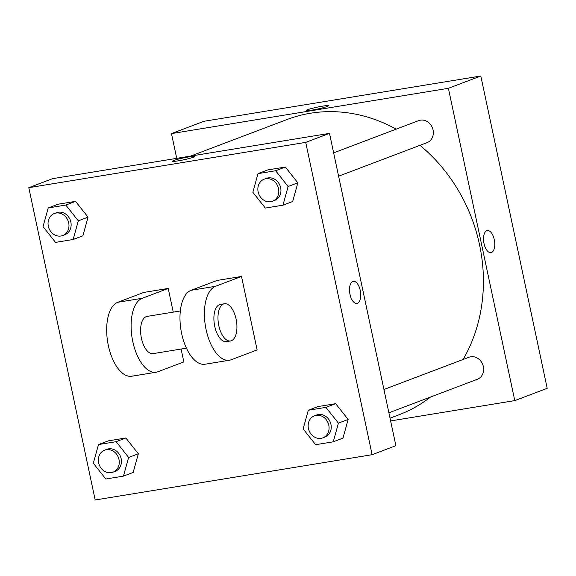 <?xml version="1.0" encoding="UTF-8"?>
<svg xmlns="http://www.w3.org/2000/svg" width="576" height="576" viewBox="0 0 576 576"><rect width="100%" height="100%" fill="white"/><g stroke="black" fill="none" stroke-linecap="round" stroke-linejoin="round"><path stroke-width="0.86" d="M176.731 158.357L171.468 133.596L203.897 121.298L480.816 76.01L547.2 388.325L514.778 400.615L390.622 420.926M312.365 110.023A11.196 0.958 168 0 1 306.547 110.405A11.196 0.958 168 0 1 317.297 107.143A11.196 0.958 168 0 1 328.442 105.754A11.196 0.958 168 0 1 312.365 110.023M171.468 133.596L448.387 88.301L480.816 76.01M383.94 389.484L469.001 357.242A11.779 10.267 69.2 0 1 470.736 356.774A11.779 10.267 69.2 0 1 483.106 365.594A11.779 10.267 69.2 0 1 477.353 379.274L388.894 412.805M333.641 152.856L418.702 120.614A11.779 10.267 69.2 0 1 420.437 120.154A11.779 10.267 69.2 0 1 432.806 128.974A11.779 10.267 69.2 0 1 427.054 142.646L338.602 176.184M448.387 88.301L514.778 400.615M190.584 156.089L287.165 119.477A157.874 137.578 69.2 0 1 310.421 113.242A157.874 137.578 69.2 0 1 396.194 129.146M419.969 145.339A157.874 137.578 69.2 0 1 463.09 359.482M430.553 397.015A157.874 137.578 69.2 0 1 399.082 414.734L390.031 418.162M486.828 230.681A11.196 5.407 -99.3 0 1 487.339 230.544A11.196 5.407 -99.3 0 1 494.482 240.718A11.196 5.407 -99.3 0 1 490.954 252.634A11.196 5.407 -99.3 0 1 483.905 243A11.196 5.407 -99.3 0 1 486.828 230.681M328.442 105.754A11.196 0.958 -12 0 0 317.297 107.143A11.196 0.958 -12 0 0 306.547 110.405M490.954 252.634A11.196 5.407 80.7 0 0 494.482 240.718A11.196 5.407 80.7 0 0 487.339 230.544M52.582 178.661L329.501 133.366L395.885 445.687L372.103 454.702L95.184 499.99L28.8 187.675L52.582 178.661L329.501 133.366L395.885 445.687M303.142 428.911L308.297 410.249L325.937 407.362L338.414 423.144L333.259 441.814L315.619 444.694L303.142 428.911M322.79 437.868L324.958 437.047A11.779 10.267 -110.8 0 0 330.955 424.361A11.779 10.267 -110.8 0 0 316.598 415.015L314.438 415.829A11.779 10.267 -110.8 0 0 309.017 430.488A11.779 10.267 -110.8 0 0 322.79 437.868A11.779 10.267 -110.8 0 0 328.795 425.182A11.779 10.267 -110.8 0 0 314.438 415.829M308.297 410.249L318.024 406.562L335.664 403.675L348.142 419.458L342.986 438.12L333.259 441.814M325.937 407.362L335.664 403.675L348.142 419.458L342.986 438.12M338.414 423.144L348.142 419.458M93.334 463.226L98.489 444.564L116.129 441.677L128.606 457.459L123.451 476.129L105.811 479.009L93.334 463.226M112.982 472.183L115.142 471.362A11.779 10.267 -110.8 0 0 121.147 458.683A11.779 10.267 -110.8 0 0 106.79 449.33L104.63 450.151A11.779 10.267 -110.8 0 0 99.209 464.803A11.779 10.267 -110.8 0 0 112.982 472.183A11.779 10.267 -110.8 0 0 118.987 459.497A11.779 10.267 -110.8 0 0 104.63 450.151M98.489 444.564L108.216 440.878L125.856 437.99L138.334 453.773L133.178 472.442L123.451 476.129M116.129 441.677L125.856 437.99L138.334 453.773L133.178 472.442M128.606 457.459L138.334 453.773M252.85 192.283L258.005 173.621L275.638 170.734L288.115 186.516L282.96 205.186L265.327 208.066L252.85 192.283M272.498 201.24L274.658 200.419A11.779 10.267 -110.8 0 0 280.663 187.74A11.779 10.267 -110.8 0 0 266.306 178.387L264.146 179.201A11.779 10.267 -110.8 0 0 258.718 193.86A11.779 10.267 -110.8 0 0 272.498 201.24A11.779 10.267 -110.8 0 0 278.503 188.554A11.779 10.267 -110.8 0 0 264.146 179.201M258.005 173.621L267.732 169.934L285.365 167.047L297.842 182.83L292.687 201.499L282.96 205.186M275.638 170.734L285.365 167.047L297.842 182.83L292.687 201.499M288.115 186.516L297.842 182.83M43.042 226.606L48.197 207.936L65.83 205.056L78.307 220.831L73.152 239.501L55.519 242.381L43.042 226.606M62.69 235.555L64.85 234.734A11.779 10.267 -110.8 0 0 70.855 222.055A11.779 10.267 -110.8 0 0 56.498 212.702L54.338 213.523A11.779 10.267 -110.8 0 0 48.91 228.175A11.779 10.267 -110.8 0 0 62.69 235.555A11.779 10.267 -110.8 0 0 68.695 222.876A11.779 10.267 -110.8 0 0 54.338 213.523M48.197 207.936L57.924 204.25L75.557 201.362L88.034 217.145L82.879 235.814L73.152 239.501M65.83 205.056L75.557 201.362L88.034 217.145L82.879 235.814M78.307 220.831L88.034 217.145M356.933 303.437A11.196 5.407 80.7 0 0 360.461 291.521A11.196 5.407 80.7 0 0 353.318 281.347A11.196 5.407 -99.3 0 1 360.461 291.521A11.196 5.407 -99.3 0 1 356.933 303.437A11.196 5.407 -99.3 0 1 349.884 293.803A11.196 5.407 -99.3 0 1 352.807 281.484A11.196 5.407 -99.3 0 1 353.318 281.347M28.8 187.675L305.719 142.38L329.501 133.366M305.719 142.38L372.103 454.702M178.337 160.826A11.196 0.958 168 0 1 172.526 161.208A11.196 0.958 168 0 1 183.276 157.946A11.196 0.958 168 0 1 194.422 156.557A11.196 0.958 168 0 1 178.337 160.826M194.422 156.557A11.196 0.958 -12 0 0 183.276 157.954A11.196 0.958 -12 0 0 172.526 161.208M57.924 204.25L75.557 201.362M108.216 440.878L125.856 437.99M318.024 406.562L335.664 403.675M267.732 169.934L285.365 167.047M181.094 349.042L183.83 361.93L157.889 371.758A37.699 18.209 -99.3 0 1 156.168 372.226L131.731 376.222A37.699 18.209 -99.3 0 1 107.993 343.764A37.699 18.209 -99.3 0 1 117.835 302.27L143.777 292.435L168.206 288.439L173.246 312.127M229.464 360.23L205.034 364.234A37.699 18.209 80.7 0 1 181.296 331.776A37.699 18.209 80.7 0 1 191.138 290.282L217.08 280.447L241.51 276.451L257.134 349.934L231.192 359.77A37.699 18.209 -99.3 0 1 229.464 360.23A37.699 18.209 -99.3 0 1 205.726 327.78A37.699 18.209 -99.3 0 1 215.568 286.286L241.51 276.451M186.422 348.17L153.122 353.621A18.85 9.108 -99.3 0 1 141.43 338.292A18.85 9.108 -99.3 0 1 147.038 316.411L180.338 310.968M156.168 372.226A37.699 18.209 -99.3 0 1 132.422 339.768A37.699 18.209 -99.3 0 1 142.272 298.274L168.206 288.439M230.494 340.963L226.426 341.633A18.85 9.108 -99.3 0 1 214.733 326.304A18.85 9.108 -99.3 0 1 220.342 304.423L224.41 303.754A18.85 9.108 -99.3 0 1 236.441 320.89A18.85 9.108 -99.3 0 1 230.494 340.963A18.85 9.108 -99.3 0 1 218.808 325.634A18.85 9.108 -99.3 0 1 224.41 303.754M191.138 290.282L215.568 286.286M117.835 302.27L142.272 298.274"/></g></svg>
